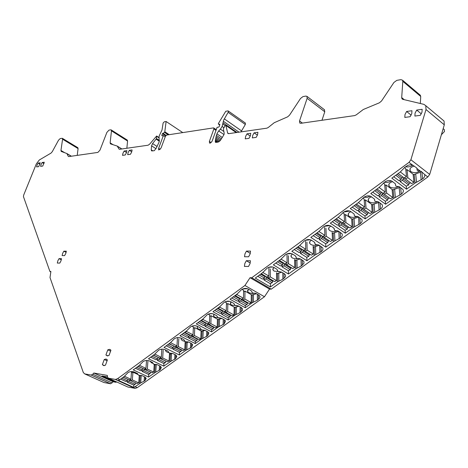 <?xml version="1.0" encoding="UTF-8"?>
<svg xmlns="http://www.w3.org/2000/svg" width="468" height="468" viewBox="0 0 468 468"><rect width="100%" height="100%" fill="white"/><g stroke="black" fill="none" stroke-linecap="round" stroke-linejoin="round"><path stroke-width="0.7" d="M417.052 169.638L417.339 170.574L421.054 171.294L424.646 174.488C425.137 176.015 424.458 177.489 422.616 178.905L415.087 183.041L406.54 189.177L391.815 178.156L400.403 171.873L404.791 167.333L407.862 165.368L410.143 164.771L412.29 164.911L416.473 167.743L417.076 168.62L417.052 169.638L416.9 168.223M220.703 139.926L216.052 136.773L216.982 133.614L218.673 130.941L224.02 134.603L224.184 133.216L223.376 128.688L225.032 125.88L225.927 125.371L227.583 132.871L227.957 133.503L228.688 133.655L266.877 128.173L268.24 127.501L274.225 122.715L287.668 116.819L289.528 115.157L300.538 98.456L302.995 96.583L305.873 96.086L306.967 96.373L307.137 98.327L299.532 120.966L299.754 123.043L300.789 123.312L354.691 115.584L356.312 114.818L363.308 109.489L379.413 102.79L381.578 100.936L393.933 82.456L396.823 80.356L400.941 79.648L402.579 80.233L402.813 81.338L401.702 97.584L401.965 98.766L402.808 99.339L423.897 104.352L425.786 105.704L426.003 109.535L410.892 159.763L409.009 162.367L251.755 277.752L250.052 277.7L244.928 285.492L117.573 378.694L115.479 379.443L108.313 378.162L107.435 376.851L107.336 375.418L93.828 373.025L92.793 374.224L91.184 375.067L84.714 373.897L83.327 372.557L50.006 277.559L50.895 271.487L49.906 271.458L23.459 196.654L23.657 195.138L36.358 163.823L39.294 160.003L51.035 153.094L52.293 151.655L58.547 140.172L60.208 138.563L62.314 138.288L62.577 139.218L60.951 150.474L64.76 152.744M442.57 119.796L444.038 121.025L444.296 124.833L429.7 174.412L427.84 176.962L271.247 289.16L251.755 277.752M395.571 185.223L395.875 186.135L399.567 186.837L402.983 189.54C403.831 191.096 403.27 192.652 401.281 194.214L393.916 198.245L385.591 204.229L370.785 193.547L379.144 187.428L384.784 181.994C387.481 180.279 389.92 180.04 392.096 181.262L395.366 183.813L395.571 185.223L395.46 183.965M374.652 200.409L374.967 201.293L378.641 201.965L382.145 204.686C382.923 206.177 382.374 207.663 380.496 209.132L373.288 213.063L365.175 218.895L350.286 208.547L358.435 202.585L363.899 197.291C366.538 195.624 368.948 195.378 371.124 196.566L374.459 199.099L374.652 200.409L374.564 199.292M354.264 215.204L354.598 216.058L358.242 216.713L361.834 219.439C362.548 220.873 362.016 222.282 360.231 223.675L353.182 227.506L345.267 233.193L330.314 223.16L338.259 217.351L343.559 212.197C346.133 210.571 348.508 210.331 350.69 211.477L354.089 213.999L354.264 215.204L354.2 214.221M334.386 229.624L334.737 230.461L338.364 231.081L342.032 233.824C342.681 235.199 342.166 236.539 340.476 237.849L333.573 241.593L325.857 247.139L310.846 237.411L318.585 231.742L323.727 226.723C326.243 225.137 328.594 224.897 330.777 226.009L333.684 227.957L334.386 229.624L334.345 228.77M315.011 243.688L315.373 244.495L318.977 245.097L322.715 247.847C323.312 249.163 322.809 250.439 321.206 251.679L314.449 255.329L306.92 260.74L291.856 251.304L299.409 245.776L304.393 240.885C306.85 239.335 309.172 239.101 311.36 240.178L314.28 242.067L315.011 243.688L314.987 242.951M296.109 257.406L296.484 258.19L300.064 258.769L302.96 260.577L303.984 261.77L303.919 263.379L301.187 266.04L295.794 268.737L288.44 274.014L273.335 264.859L280.701 259.471L285.538 254.697C287.943 253.188 290.236 252.954 292.424 253.995L295.355 255.826L296.109 257.406L296.092 256.78M277.664 270.791L278.056 271.551L281.613 272.107L284.515 273.862L285.585 275.102L285.503 276.635L282.871 279.185L277.582 281.818L270.405 286.972L255.259 278.086L262.449 272.826L267.146 268.176C269.492 266.701 271.762 266.467 273.944 267.48L276.886 269.252L277.664 270.791L277.659 270.27M413.18 174.845L421.615 171.733M405.54 166.789C408.406 167.246 410.805 166.666 412.723 165.052M414.285 166.046C410.541 167.158 409.202 168.813 410.272 171.013L410.851 171.586C413.905 173.219 416.976 172.973 420.053 170.861M420.369 172.353L421.194 179.923M406.242 186.159L406.54 189.177M224.02 134.614L220.387 140.412L218.24 142.085L215.707 142.424L215.321 142.091L216.052 136.773M60.951 150.474L61.232 151.433L66.877 153.527L68.246 156.294L68.796 156.587L97.876 152.416L99.971 150.152L106.879 132.409L108.98 130.133L110.746 129.829L111.162 129.882L111.466 130.841L110.144 142.869L110.471 143.869L117.246 146.08L118.942 148.994L119.592 149.298L148.134 145.209L149.661 144.138L156.64 136.018L156.394 138.768L152.568 143.582L151.568 145.84L151.24 149.854L151.632 150.924L154.264 150.708L156.172 148.303L159.108 142.038L159.097 136.153L162.016 130.016L163.116 123.043L164.291 121.809L166.117 121.499L164.794 131.754L164.543 132.426L162.443 133.713L161.823 135.387L161.957 135.784L163.373 135.568L158.582 148.409L158.728 149.988L161.039 148.075L165.415 136.317L166.602 135.071L213.42 127.899L213.765 127.963L213.864 128.957L209.377 141.441L209.553 143.079L210.272 143.138L212.057 141.336L217.094 127.331L218.72 127.085L219.246 126.547L219.849 124.359L218.293 123.979L218.556 123.259L225.746 111.285L227.887 110.916L228.267 110.992L228.349 111.963L223.669 120.095L222.119 126.483L220.422 129.162L218.673 130.941M107.371 359.991L105.475 365.169L103.797 365.637L102.363 364.66L104.253 359.506L105.973 359.032L107.371 359.991M38.715 166.614L36.598 166.895L37.083 165.029L38.142 163.086L40.26 162.788L38.715 166.614M422.148 109.296L421.984 112.209L420.322 115.333L414.888 116.064L415.063 113.157L416.713 110.056L422.148 109.296M128.127 152.533L129.332 150.31L132.105 149.924L131.66 152.053L130.449 154.282L127.676 154.656L128.127 152.533M250.749 133.304L250.386 135.755L248.994 138.358L245.238 138.861L245.606 136.41L246.993 133.83L250.749 133.304M57.833 260.846L59.026 258.64L61.501 258.669L60.98 260.887L59.781 263.104L57.312 263.057L57.833 260.846M250.439 260.758L250.041 263.624L248.514 266.479L244.413 266.409L244.817 263.548L246.338 260.711L250.439 260.758M122.961 153.247L124.16 151.035L126.892 150.655L126.442 152.767L125.243 154.984L122.511 155.353L122.961 153.247M257.921 132.298L257.564 134.772L256.154 137.393L252.34 137.908L252.702 135.439L254.101 132.836L257.921 132.298M41.079 164.479L42.143 162.525L44.29 162.226L42.74 166.07L40.593 166.356L41.079 164.479M411.957 110.723L411.776 113.607L410.132 116.702L404.808 117.421L404.995 114.537L406.628 111.466L411.957 110.723M62.642 253.375L63.835 251.176L66.327 251.17L65.812 253.387L64.613 255.604L62.121 255.586L62.642 253.375M250.526 251.1L250.128 253.937L248.613 256.774L244.536 256.745L244.939 253.919L246.449 251.105L250.526 251.1M107.804 349.83L109.582 349.344L110.928 350.269L109.038 355.423L107.295 355.902L105.92 354.96L107.804 349.83L110.6 351.152M271.247 289.16L269.533 289.084L250.052 277.7M62.373 138.323L77.817 147.672L78.097 148.602L77.202 155.382M111.203 129.911L127.243 140.055L127.571 141.02L126.857 148.257M166.117 121.499L182.772 132.596M245.396 123.078L245.331 124.482L240.985 131.888M324.342 109.647L324.774 111.776L321.972 120.276M419.878 94.852L420.732 96.466L420.322 103.504M269.533 289.084L264.473 296.747L137.259 387.662L135.153 388.381L127.893 387.03L108.313 378.162M116.415 381.835L116.035 382.297L113.174 381.765L110.623 383.778L103.96 382.526L84.714 373.897M399.9 195.209L399.192 187.656L400.081 187.218M399.192 187.656L392.155 190.072M385.339 201.228L385.591 204.229M379.144 210.103L378.559 202.568L379.103 202.299M378.559 202.568L371.662 204.908M364.97 215.912L365.175 218.895M358.915 224.617L358.663 217M358.441 217.111L351.679 219.375M345.109 230.227L345.267 233.193M338.826 231.391L339.195 238.768M338.733 231.332L332.198 233.485M325.716 243.652L325.857 247.139M319.702 245.565L319.96 252.574M319.293 245.302L313.191 247.25M306.827 257.277L306.92 260.74M301.029 259.371L301.187 266.04M300.316 258.927L294.641 260.682M288.387 270.574L288.44 274.014M282.795 272.826L282.871 279.185M281.789 272.218L276.535 273.792M270.393 283.549L270.405 286.972M113.174 381.765L93.828 373.025M107.441 376.91L101.966 375.933L116.035 382.297L101.966 375.933M117.573 378.694L119.796 379.706L118.386 380.39L133.678 387.346L135.094 386.679L137.259 387.662M119.796 379.706L124.277 376.436L127.98 372.633C129.946 371.422 132.011 371.206 134.181 371.984L137.153 373.37L138.563 375.201L141.939 375.599L144.875 376.974L146.191 378.284L145.098 380.572L140.681 382.941L141.248 375.377M135.094 386.679L140.681 382.941M264.473 296.747L244.928 285.492M251.965 292.167L252.369 292.904L255.902 293.424L258.822 295.103L259.951 296.402L259.851 297.829L257.347 300.222L252.188 302.773L245.244 307.751L230.022 299.251L236.983 294.173L241.494 289.686C243.775 288.265 246.004 288.031 248.192 288.996L251.146 290.698L251.965 291.786M234.544 304.779L234.959 305.493L238.469 305.996L241.389 307.622L242.482 308.745L242.447 310.325L240.031 312.618L234.977 315.11L228.191 319.972L212.946 311.717L219.738 306.756L224.119 302.381C226.354 300.988 228.559 300.76 230.747 301.696L233.707 303.346L234.55 304.487M217.526 317.093L217.953 317.79L221.44 318.275L224.371 319.855L225.506 321.019L224.225 323.932L218.158 327.155L211.53 331.906L196.262 323.891L202.901 319.047L207.154 314.777C209.342 313.42 211.524 313.191 213.706 314.098L216.672 315.701L217.532 316.883M200.907 329.127L201.339 329.8L204.809 330.268L207.739 331.806L208.915 333.005L207.669 335.778L201.726 338.931L195.244 343.576L179.964 335.79L186.445 331.057L190.587 326.886C192.722 325.558 194.881 325.336 197.063 326.214L200.029 327.77L200.912 328.986M184.667 340.88L185.112 341.541L188.551 341.991L191.488 343.483L192.699 344.717L191.494 347.355L185.661 350.444L179.326 354.984L164.034 347.414L170.375 342.787L174.394 338.715C176.489 337.416 178.624 337.194 180.8 338.048L183.772 339.557L184.667 340.815M171.101 361.15L163.765 366.134L148.467 358.78L154.662 354.258L158.57 350.28C160.623 349.011 162.735 348.789 164.906 349.619L167.883 351.088L169.24 353.012L172.663 353.445L175.599 354.896L176.851 356.16L175.681 358.675L171.101 361.15L171.534 353.597L172.622 353.428M155.721 372.165L148.543 377.038L133.24 369.89L139.3 365.467L143.103 361.583C145.109 360.342 147.204 360.12 149.374 360.927L152.346 362.355L153.732 364.233L157.131 364.648L160.068 366.058L161.355 367.351L160.22 369.743L155.721 372.165L156.289 364.385M215.795 142.412L215.321 142.091M216.304 142.342L215.251 141.628M217.111 142.231L215.251 140.979M218.199 142.085L215.339 140.154M219.199 141.664L215.502 139.166M220.007 140.921L215.742 138.031M216.427 135.41L221.434 138.815M219.796 125.014L218.293 123.979M165.239 136.785L163.373 135.568M168.205 134.831L164.543 132.426M169.235 134.673L164.794 131.754M50.831 271.926L49.906 271.458M102.363 364.66L104.405 365.602M104.253 359.506L107.073 360.816M38.142 163.086L39.967 164.139M416.713 110.056L421.294 113.847M129.332 150.31L131.742 151.819M246.993 133.83L250.257 136.106M59.026 258.64L61.32 259.828M246.338 260.711L250.216 263.028M124.16 151.035L126.535 152.515M254.101 132.836L257.418 135.164M42.143 162.525L43.992 163.601M406.628 111.466L411.132 115.157M63.835 251.176L66.134 252.387M246.449 251.105L250.286 253.422M105.92 354.96L107.886 355.879M441.388 134.708L444.465 131.543L444.319 129.613L443.611 129.022M384.427 182.257C387.089 182.69 389.358 182.204 391.23 180.794M392.611 181.648C389.317 182.736 388.159 184.269 389.13 186.246L389.791 186.907C392.67 188.434 395.606 188.271 398.613 186.416M363.858 197.326L367.31 197.338L370.276 196.121M371.528 196.852C368.649 197.911 367.655 199.327 368.532 201.1L369.275 201.831C371.972 203.27 374.78 203.176 377.694 201.562M343.816 212.016L349.836 211.045M350.994 211.682C348.514 212.7 347.665 213.999 348.455 215.584L349.268 216.386C351.79 217.725 354.463 217.702 357.283 216.315M324.301 226.348L329.887 225.576M330.993 226.155C328.881 227.12 328.179 228.302 328.881 229.706L329.764 230.572C332.11 231.818 334.638 231.859 337.358 230.689M305.306 240.33L310.413 239.739M311.512 240.277C309.74 241.178 309.167 242.249 309.787 243.489L310.734 244.413C312.899 245.56 315.28 245.659 317.883 244.7M286.808 253.972L291.377 253.545M292.523 254.06L291.359 254.984L290.926 256.072L292.167 257.921L295.314 258.827L298.83 258.365M268.808 267.298L272.762 267.006M274.02 267.52L272.768 269.311L274.043 271.107L280.139 271.697M133.871 384.942L133.678 387.346M139.271 375.628L140.014 375.301M144.442 376.769L144.109 381.274M257.371 294.273L257.347 300.222M256.435 293.734L251.281 295.244M245.273 305.37L245.244 307.751M240.125 306.92L240.031 312.618M238.914 306.248L234.158 307.605M228.244 317.608L228.191 319.972M223.265 319.258L223.119 324.722M221.785 318.462L217.427 319.685M211.606 329.566L211.53 331.906M206.786 331.303L206.599 336.55M205.042 330.39L201.076 331.49M195.343 341.248L195.244 343.576M190.675 343.067L190.447 348.11M188.657 342.044L185.094 343.026M179.478 352.152L179.326 354.984M174.927 354.563L174.658 359.412M169.463 354.311L171.534 353.597M163.935 363.326L163.765 366.134M159.518 365.789L159.214 370.463M154.2 365.087L156.242 364.391M148.736 374.254L148.543 377.038M135.427 372.563L137.849 373.891M242.892 288.926L247.525 288.697M248.613 289.242L247.619 291.582L248.76 292.664L251.807 293.506L255.136 293.132M225.886 301.491L229.94 301.357M231.157 301.93L230.426 303.972L231.619 305.095L237.522 305.674M209.331 313.776L212.706 313.718M214.128 314.326L213.636 316.087L214.876 317.24L220.188 317.924M193.261 325.792L195.77 325.781M197.519 326.453L197.227 327.928L198.514 329.103L201.532 329.881M177.846 337.539L178.934 337.551M181.321 338.317L181.192 339.505L182.52 340.704L184.895 341.4M165.526 349.924L165.514 350.825L166.883 352.047L168.854 352.661M150.123 361.284L151.609 362.881L153.264 363.42M365.455 199.93L371.615 204.317L372.212 212.402L369.901 213.519L363.712 209.167L366.023 208.032L365.455 199.93L364.221 200.544M368.842 212.776L367.649 213.355L361.46 209.015L363.086 208.213L363.712 209.167M367.649 213.355L367.193 214.83L364.905 215.941L358.71 211.618L358.611 210.062M372.212 212.402L366.023 208.032M361.46 209.015L361.003 210.495L358.71 211.618M367.193 214.83L361.003 210.495M362.84 198.069L364.116 198.976L364.671 207.078L362.361 208.219L356.429 204.048M361.308 207.476L360.114 208.067L355.434 204.779M360.114 208.067L359.652 209.553L357.359 210.676L352.246 207.113M364.671 207.078L358.394 202.615M359.652 209.553L354.165 205.709M345.46 214.537L351.644 218.79L352.123 226.851L349.877 227.934L343.658 223.71L345.905 222.616L345.46 214.537L344.191 215.163M348.8 227.202L347.706 227.735L341.488 223.523L343.067 222.75L343.658 223.71M347.706 227.735L347.244 229.197L345.021 230.268L338.797 226.079L338.721 224.541M352.123 226.851L345.905 222.616M341.488 223.523L341.026 224.997L338.797 226.079M347.244 229.197L341.026 224.997M342.828 212.729L344.109 213.613L344.547 221.697L342.301 222.791L336.34 218.749M341.23 222.066L340.131 222.604L335.427 219.422M340.131 222.604L339.669 224.078L337.44 225.166L332.303 221.709M344.547 221.697L338.241 217.363M339.669 224.078L334.152 220.352M407.031 169.568L413.121 174.236L413.964 182.362L411.518 183.561L405.399 178.928L407.844 177.711L407.031 169.568L405.861 170.159M410.489 182.783L409.102 183.474L402.983 178.846L404.703 177.992L405.399 178.928M409.102 183.474L408.652 184.977L406.224 186.17L400.099 181.566L399.947 179.969M413.964 182.362L407.844 177.711M402.983 178.846L402.527 180.356L400.099 181.566M408.652 184.977L402.527 180.356M404.451 167.591L405.703 168.55L406.511 176.693L404.06 177.916L398.204 173.482M403.042 177.144L401.649 177.84L397.028 174.348M401.649 177.84L401.193 179.349L398.765 180.566L393.711 176.769M406.511 176.693L400.304 171.943M401.193 179.349L395.77 175.26M385.977 184.948L392.102 189.47L392.816 197.572L390.441 198.736L384.281 194.243L386.662 193.068L385.977 184.948L384.772 185.55M389.399 197.976L388.107 198.607L381.952 194.126L383.625 193.296L384.281 194.243M388.107 198.607L387.656 200.093L385.299 201.246L379.138 196.788L379.01 195.209M392.816 197.572L386.662 193.068M381.952 194.126L381.496 195.624L379.138 196.788M387.656 200.093L381.496 195.624M383.374 183.023L384.637 183.959L385.316 192.085L382.941 193.266L377.044 188.967M381.9 192.506L380.613 193.149L375.956 189.762M380.613 193.149L380.151 194.647L377.793 195.817L372.709 192.137M385.316 192.085L379.074 187.481M380.151 194.647L374.698 190.687M211.115 315.754L217.444 319.153L217.21 327.038L215.368 327.869L209.003 324.5L210.846 323.663L211.115 315.754L209.682 316.415M214.174 327.237L213.677 327.46L207.324 324.096L208.617 323.505L209.003 324.5M213.677 327.46L213.209 328.84L211.384 329.665L205.025 326.313L205.078 324.927M217.21 327.038L210.846 323.663M207.324 324.096L206.85 325.482L205.025 326.313M213.209 328.84L206.85 325.482M208.19 314.18L209.734 315.011L209.459 322.926L207.616 323.762L201.181 320.352L203.018 319.504L203.042 318.942M206.435 323.136L205.938 323.365L200.749 320.615M205.938 323.365L205.464 324.751L203.638 325.588L198.005 322.622M209.459 322.926L203.018 319.504M205.464 324.751L199.444 321.569M194.758 327.659L201.1 330.964L200.784 338.82L198.994 339.622L192.623 336.346L194.413 335.538L194.758 327.659L193.319 328.325M197.783 339.002L197.356 339.195L190.997 335.925L192.254 335.351L192.623 336.346M197.356 339.195L196.888 340.564L195.109 341.353L188.744 338.101L188.809 336.732M200.784 338.82L194.413 335.538M190.997 335.925L190.523 337.299L188.744 338.101M196.888 340.564L190.523 337.299M191.909 326.173L193.378 326.939L193.027 334.819L191.236 335.632L184.79 332.321L186.58 331.496L186.603 330.935M190.037 335.018L189.61 335.211L184.415 332.543M189.61 335.211L189.136 336.586L187.352 337.393L181.719 334.509M193.027 334.819L186.58 331.496M189.136 336.586L183.105 333.497M244.975 291.09L251.287 294.7L251.222 302.644L249.28 303.533L242.939 299.959L244.875 299.058L244.975 291.09L243.582 291.745M248.116 302.878L247.473 303.17L241.137 299.608L242.5 298.97L242.939 299.959M247.473 303.17L247.005 304.574L245.08 305.458L238.738 301.907L238.762 300.479M251.222 302.644L244.875 299.058M241.137 299.608L240.663 301.012L238.738 301.907M247.005 304.574L240.663 301.012M241.974 289.376L243.6 290.306L243.495 298.28L241.558 299.181L235.135 295.565L237.077 294.653L237.083 294.091M240.4 298.531L239.756 298.83L234.591 295.916M239.756 298.83L239.283 300.24L237.358 301.135L231.748 297.993M243.495 298.28L237.077 294.653M239.283 300.24L233.286 296.87M227.846 303.568L234.17 307.066L234.018 314.987L232.128 315.841L225.775 312.372L227.659 311.507L227.846 303.568L226.436 304.223M230.946 315.198L230.379 315.461L224.032 311.992L225.36 311.384L225.775 312.372M230.379 315.461L229.911 316.848L228.039 317.702L221.686 314.256L221.721 312.846M234.018 314.987L227.659 311.507M224.032 311.992L223.558 313.39L221.686 314.256M229.911 316.848L223.558 313.39M224.874 301.918L226.471 302.802L226.278 310.746L224.388 311.618L217.959 308.102L219.843 307.224L219.861 306.663M223.218 310.974L222.651 311.238L217.468 308.412M222.651 311.238L222.177 312.636L220.299 313.501L214.677 310.448M226.278 310.746L219.843 307.224M222.177 312.636L216.163 309.366M294.618 259.588L294.776 267.567L292.711 268.538L286.422 264.683L288.493 263.7L288.364 255.703M291.593 267.854L290.757 268.252L284.474 264.402L285.925 263.712L286.422 264.683M290.757 268.252L290.289 269.673L288.241 270.639L281.952 266.813L281.935 265.333M294.776 267.567L288.493 263.7M284.474 264.402L284.006 265.836L281.952 266.813M290.289 269.673L284.006 265.836M287.001 254.855L287.118 262.858L285.053 263.847L279.431 260.395M283.941 263.162L283.099 263.566L278.747 260.898M283.099 263.566L282.631 264.999L280.584 265.976L275.787 263.063M287.118 262.858L281.081 259.149M282.631 264.999L277.46 261.84M276.529 272.704L276.588 280.654L274.581 281.596L268.275 277.857L270.288 276.904L270.252 268.936M273.447 280.923L272.686 281.28L266.386 277.547L267.801 276.88L268.275 277.857M272.686 281.28L272.224 282.695L270.229 283.626L263.923 279.911L263.923 278.448M276.588 280.654L270.288 276.904M266.386 277.547L265.918 278.969L263.923 279.911M272.224 282.695L265.918 278.969M268.889 268.111L268.913 276.091L266.9 277.038L261.261 273.692M265.777 276.372L265.017 276.734L260.641 274.143M265.017 276.734L264.543 278.156L262.548 279.103L257.739 276.266M268.913 276.091L262.846 272.481M264.543 278.156L259.354 275.09M332.145 232.374L332.508 240.406L330.326 241.447L324.084 237.352L326.266 236.299L325.933 228.249M329.238 240.733L328.232 241.219L321.99 237.136L323.523 236.393L324.084 237.352M328.232 241.219L327.77 242.67L325.605 243.705L319.357 239.639L319.305 238.118M332.508 240.406L326.266 236.299M321.99 237.136L321.528 238.592L319.357 239.639M327.77 242.67L321.528 238.592M324.581 227.349L324.903 235.404L322.721 236.463L317.14 232.801M321.639 235.755L320.627 236.246L316.304 233.415M320.627 236.246L320.165 237.703L318 238.756L313.238 235.656M324.903 235.404L318.924 231.467M320.165 237.703L315.028 234.351M313.15 246.145L313.414 254.153L311.29 255.159L305.025 251.187L307.143 250.169L306.92 242.143M310.185 254.457L309.26 254.902L303.001 250.936L304.493 250.222L305.025 251.187M309.26 254.902L308.804 256.341L306.692 257.336L300.427 253.393L300.392 251.895M313.414 254.153L307.143 250.169M303.001 250.936L302.533 252.381L300.427 253.393M308.804 256.341L302.533 252.381M305.557 241.272L305.779 249.298L303.656 250.321L298.052 246.771M302.556 249.625L301.632 250.076L297.291 247.326M301.632 250.076L301.17 251.521L299.058 252.533L294.284 249.526M305.779 249.298L299.766 245.478M301.17 251.521L296.01 248.262M154.247 364.379L153.726 372.083L152.065 372.803L145.688 369.796L147.344 369.065L147.906 361.29M150.819 372.218L144.214 369.316L145.384 368.802L145.688 369.796M150.585 372.317L150.117 373.651L148.467 374.371L142.091 371.381L142.19 370.071M153.726 372.083L147.344 369.065M144.214 369.316L143.74 370.656L142.091 371.381M150.117 373.651L143.74 370.656M146.519 360.629L145.957 368.41L144.296 369.141L138.206 366.269M143.056 368.556L138.031 366.397M142.828 368.661L142.354 370.001L140.704 370.726L135.463 368.269M145.957 368.41L139.505 365.303M142.354 370.001L136.72 367.351M139.288 375.359L138.715 382.853L137.095 383.549L130.718 380.624L132.339 379.922L132.959 372.177L131.473 372.838M135.837 382.976L129.297 380.127L130.432 379.63L130.718 380.624M135.667 383.046L135.194 384.368L133.585 385.065L127.214 382.157L127.319 380.87M138.715 382.853L132.339 379.922M129.297 380.127L128.823 381.455L127.214 382.157M135.194 384.368L128.823 381.455M138.095 374.57L132.959 372.177M131.531 371.516L130.946 379.279L129.326 379.987L123.236 377.196M128.08 379.413L123.107 377.29M127.91 379.49L127.431 380.817L125.828 381.525L120.58 379.133M130.946 379.279L124.5 376.254M127.431 380.817L121.797 378.243M185.147 341.997L184.755 349.812L183.011 350.585L176.641 347.402L178.384 346.618L178.805 338.779M181.795 349.976L181.432 350.14L175.067 346.958L176.296 346.408L176.641 347.402M181.432 350.14L180.964 351.491L179.226 352.264L172.856 349.099L172.932 347.747M184.755 349.812L178.384 346.618M175.067 346.958L174.593 348.321L172.856 349.099M180.964 351.491L174.593 348.321M177.425 338.077L176.992 345.922L175.248 346.706L169.164 343.67M174.037 346.104L168.889 343.875M173.681 346.267L173.201 347.63L171.469 348.408L166.234 345.811M176.992 345.922L170.545 342.652M173.201 347.63L167.579 344.828M169.527 353.287L169.065 361.068L167.363 361.817L160.986 358.722L162.689 357.967L163.18 350.163M166.134 361.22L159.471 358.26L160.664 357.727L160.986 358.722M165.836 361.349L165.368 362.694L163.677 363.437L157.306 360.366L157.394 359.038M169.065 361.068L162.689 357.967M159.471 358.26L158.991 359.611L157.306 360.366M165.368 362.694L158.991 359.611M161.799 349.479L161.302 357.295L159.6 358.049L153.51 355.095M158.377 357.458L153.288 355.265M158.079 357.587L157.605 358.938L155.914 359.693L150.678 357.166M161.302 357.295L154.849 354.106M157.605 358.938L151.977 356.218M427.84 176.962L424.646 174.488M412.29 164.911L409.009 162.367M410.892 159.763L429.7 174.412M417.076 168.62L419.931 170.832M422.616 178.905L421.849 171.908M416.567 182.292L415.678 173.874M415.087 183.041L414.174 174.348M401.281 194.214L400.666 187.656M395.366 197.519L394.612 189.119M393.916 198.245L393.143 189.581M380.496 209.132L380.004 202.948M374.71 212.355L374.084 203.984M373.288 213.063L372.651 204.422M360.231 223.675L359.857 217.825M354.574 226.816L354.065 218.468M353.182 227.506L352.667 218.895M340.476 237.849L340.195 232.309M334.942 240.915L334.55 232.602M333.573 241.593L333.181 233.011M321.206 251.679L321.013 246.414M315.789 254.668L315.508 246.384M314.449 255.329L314.168 246.776M302.41 265.163L302.287 260.155M297.104 268.088L296.928 259.834M295.794 268.737L295.618 260.214M284.064 278.331L284.006 273.552M278.864 281.186L278.788 272.961M277.582 281.818L277.506 273.33M444.296 124.833L426.003 109.535M115.245 379.413L134.919 388.352M401.702 97.584L404.223 99.672M402.813 81.338L420.732 96.466M299.532 120.966L302.392 123.084M307.137 98.327L324.774 111.776M227.583 132.871L228.712 133.649M226.032 125.553L236.176 132.579M216.906 133.83L222.288 137.498M220.422 129.162L223.827 131.502M222.119 126.483L223.92 127.729M222.961 124.119L225.19 125.658M223.242 122.908L237.019 132.456M223.388 121.3L239.037 132.169M224.271 118.837L241.5 130.847M228.15 112.378L245.331 124.482M209.377 141.441L211.126 142.617M213.864 128.957L215.988 130.414M158.582 148.409L160.173 149.427M161.823 135.387L162.343 135.726M162.443 133.713L165.666 135.819M162.835 133.245L166.064 135.363M151.24 149.854L152.878 150.895M151.568 145.84L155.961 148.654M152.568 143.582L157.113 146.496M156.154 139.177L159.342 141.242M156.452 138.54L159.436 140.47M156.745 136.369L158.775 137.691M118.942 148.994L119.445 149.31M117.48 146.32L121.762 148.988M110.144 142.869L113.157 144.747M111.466 130.841L127.571 141.02M68.246 156.294L68.743 156.593M67.105 153.779L71.23 156.236M66.977 153.592L71.37 156.218L66.947 153.568M62.577 139.218L78.097 148.602M91.184 375.067L110.524 383.76M92.793 374.224L112.139 382.947M116.239 382.14L102.884 376.096M139.575 383.462L140.195 375.289M145.098 380.572L145.337 377.231M258.5 299.397L258.517 294.928M253.445 302.158L253.498 294.442M252.188 302.773L252.252 294.793M241.16 311.811L241.225 307.534M236.205 314.508L236.34 306.827M234.977 315.11L235.123 307.16M224.225 323.932L224.324 319.831M219.363 326.576L219.58 318.919M218.158 327.155L218.386 319.246M207.669 335.778L207.81 331.841M202.907 338.364L203.2 330.741M201.726 338.931L202.03 331.057M191.494 347.355L191.669 343.582M186.826 349.883L187.188 342.301M185.661 350.444L186.042 342.599M175.681 358.675L175.88 355.048M169.954 361.694L170.41 353.89M160.22 369.743L160.442 366.263M154.598 372.698L155.142 364.671M410.272 171.013L410.038 168.761M115.479 379.443L135.153 388.381M425.786 105.704L444.038 121.025M401.965 98.766L402.562 99.257M402.579 80.233L420.48 95.367M306.967 96.373L324.581 109.834M225.927 125.371L236.305 132.561M228.267 110.992L245.431 123.102M213.765 127.963L216.257 129.671M156.64 136.018L158.792 137.416M117.31 146.115L121.885 148.97M91.283 375.079L110.623 383.778M105.973 359.032L107.008 359.512M109.582 349.344L110.571 349.812M444.319 129.613L443.167 128.653M389.13 186.246L388.949 184.105M368.532 201.1L368.386 199.07M348.455 215.584L348.344 213.66M328.881 229.706L328.799 227.887M309.787 243.489L309.734 241.775M291.16 256.944L291.131 255.323M272.979 270.077L272.973 268.556M247.619 291.582L247.63 290.189M230.426 303.972L230.455 302.673M213.636 316.087L213.677 314.865M197.227 327.928L197.28 326.781M181.192 339.505L181.251 338.428M165.514 350.825L165.567 349.947M150.205 361.641L150.222 361.337"/></g></svg>
